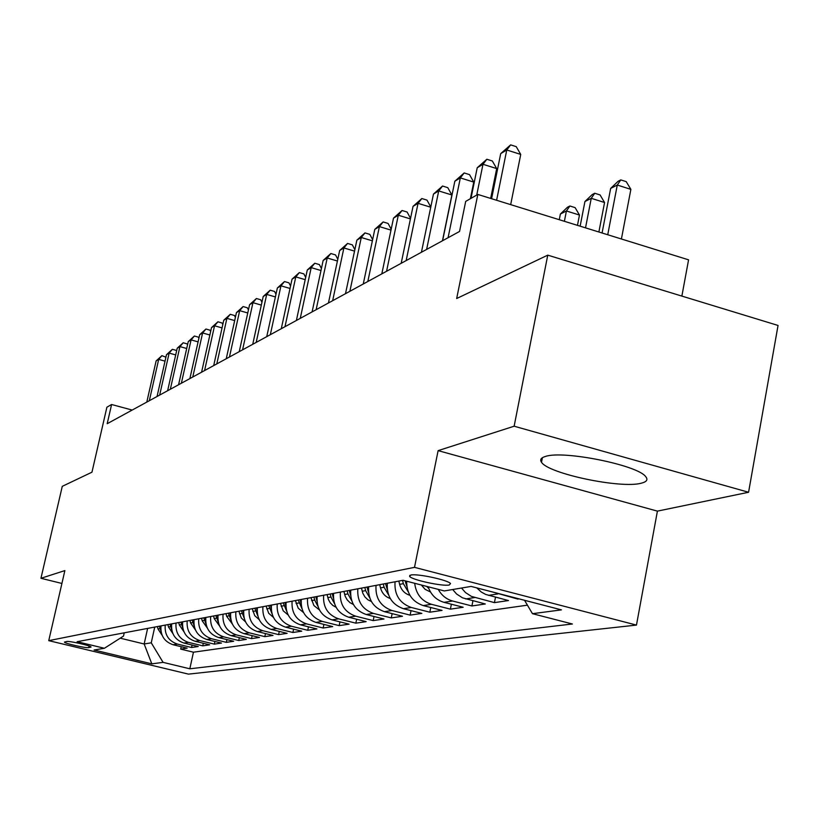 <?xml version="1.0" encoding="UTF-8"?>
<svg xmlns="http://www.w3.org/2000/svg" width="819" height="819" viewBox="0 0 819 819"><rect width="100%" height="100%" fill="white"/><g stroke="black" fill="none" stroke-linecap="round" stroke-linejoin="round"><path stroke-width="1.23" d="M545.413 456.459C541.001 457.76 539.701 459.694 541.513 462.244C548.044 473.607 620.904 488.923 641.257 483.2C646.723 481.859 648.218 479.688 645.73 476.678C637.94 465.151 563.124 450.102 545.413 456.459M410.8 575.04L409.602 576.361C411.466 579.811 442.455 586.558 449.252 585.001L450.532 583.599C448.505 580.128 417.178 573.372 410.8 575.04M681.869 296.089L688.574 259.828L477.825 194.441L465.694 201.402L459.551 231.46L107.197 423.699L111.599 404.504L106.9 407.197L91.963 472.194L62.275 486.332L40.95 578.286L61.916 583.456M748.576 492.26L778.05 325.45L547.757 255.149L514.137 426.208L438.124 450.634L414.506 567.352L636.465 625.092L657.411 511.128L748.576 492.26L514.137 426.208M414.506 567.352L48.751 640.653L188.483 674.129L636.465 625.092M160.995 625.9C160.278 635.431 164.312 641.717 173.096 644.737L187.162 648.157L180.702 649.109L181.224 646.713M165.223 625.102C164.496 634.705 168.56 641.021 177.395 644.072L191.544 647.501L192.086 645.024M191.544 647.501L198.229 646.519L183.947 643.048C175.031 639.967 170.936 633.578 171.662 623.894M182.668 621.816C181.941 631.664 186.108 638.155 195.157 641.287L209.654 644.819L202.754 645.843L203.307 643.273M194.062 619.666C193.325 629.688 197.553 636.291 206.757 639.475L221.468 643.069L214.332 644.133L214.906 641.472M205.845 617.444C205.098 627.641 209.398 634.356 218.745 637.602L233.691 641.257L226.31 642.352L226.904 639.598M218.038 615.151C217.291 625.521 221.662 632.35 231.163 635.657L246.345 639.383L238.708 640.519L239.322 637.663M230.671 612.766C229.924 623.32 234.367 630.282 244.021 633.64L259.449 637.448L251.535 638.615L252.17 635.646M243.765 610.298C243.008 621.048 247.533 628.132 257.35 631.562L273.034 635.431L264.824 636.65L265.479 633.568M257.35 607.739C256.582 618.683 261.189 625.9 271.171 629.391L287.121 633.343L278.603 634.612L279.289 631.408M271.447 605.087C270.679 616.236 275.368 623.587 285.514 627.149L301.74 631.183L292.905 632.493L293.601 629.156M286.087 602.323C285.309 613.687 290.09 621.181 300.409 624.815L316.912 628.931L307.739 630.292L308.466 626.822M301.3 599.457C300.522 611.046 305.385 618.683 315.899 622.399L332.688 626.596L323.147 628.009L323.904 624.395M317.127 596.478C316.339 608.292 321.304 616.093 332.002 619.881L349.089 624.16L339.168 625.634L339.957 621.877M333.599 593.365C332.811 605.425 337.868 613.39 348.761 617.25L366.165 621.631L355.845 623.167L356.654 619.236M350.757 590.13C349.969 602.436 355.129 610.564 366.226 614.516L383.957 619L373.198 620.597L374.037 616.492M368.652 586.762C367.864 599.324 373.116 607.626 384.428 611.67L402.498 616.257L391.277 617.915L392.147 613.626M387.326 583.241C386.537 596.078 391.902 604.565 403.429 608.701L421.846 613.39L410.135 615.12L411.046 610.636M406.654 581.214C406.633 593.611 412.182 601.74 423.28 605.589L442.055 610.39L429.821 612.202L430.763 607.503M428.132 586.762C430.978 594.87 436.271 600.061 444.031 602.344L463.185 607.258L450.399 609.152L451.371 604.227M452.672 589.526L456.603 594.021L462.489 597.819L485.298 603.982L471.908 605.968L472.932 600.798M476.781 587.888L481.296 592.035L485.698 594.44L508.456 600.552L494.43 602.63L495.495 597.194M519.338 598.945L518.14 598.628M88.698 647.624L91.063 647.051C91.523 645.843 69.205 640.745 66.708 641.502L64.455 642.086C63.995 643.294 86.067 648.331 88.698 647.624L89.066 646.007M147.625 628.419L144.164 643.98L151.249 642.813L163.083 662.366L189.824 668.795L572.389 623.996L532.463 613.687L561.445 609.868L471.099 586.414L444.307 590.939L403.03 580.282L77.099 641.707L104.412 648.269L123.505 636.087L124.232 632.831M163.083 662.366L151.822 663.851L94.083 650.01L104.412 648.269M180.702 649.109L193.448 652.2L527.416 605.169M518.038 599.129L493.468 592.229M494.43 602.63L471.437 596.406L465.499 592.577L461.527 588.032M471.908 605.968L452.6 601.003C446.355 599.262 441.584 595.393 438.278 589.383M450.399 609.152L431.47 604.309C421.662 601.136 416.072 594.133 414.69 583.292M429.821 612.202L411.271 607.473C399.641 603.296 394.236 594.737 395.034 581.787M410.135 615.12L391.932 610.503C380.538 606.418 375.235 598.044 376.023 585.37M391.277 617.915L373.413 613.4C362.233 609.408 357.033 601.207 357.831 588.8M373.198 620.597L355.661 616.175C344.686 612.274 339.588 604.248 340.376 592.096M355.845 623.167L338.626 618.836C327.846 615.018 322.85 607.155 323.638 595.249M339.168 625.634L322.256 621.396C311.681 617.659 306.777 609.95 307.555 598.279M323.147 628.009L306.531 623.863C296.14 620.198 291.329 612.643 292.096 601.187M307.739 630.292L291.4 626.228C281.183 622.635 276.464 615.223 277.231 603.992M292.905 632.493L276.842 628.511C266.799 624.989 262.162 617.71 262.919 606.684M278.603 634.612L262.817 630.702C252.938 627.252 248.382 620.106 249.14 609.285M264.824 636.65L249.293 632.821C239.578 629.432 235.104 622.42 235.852 611.793M251.535 638.615L236.251 634.858C226.689 631.531 222.287 624.651 223.044 614.209M238.708 640.519L223.659 636.834C214.261 633.568 209.93 626.801 210.667 616.533M226.31 642.352L211.497 638.728C202.242 635.524 197.983 628.879 198.73 618.785M214.332 644.133L199.754 640.571C190.643 637.417 186.445 630.886 187.182 620.966M202.754 645.843L188.39 642.352C179.412 639.25 175.297 632.821 176.024 623.064M154.74 627.078L151.249 642.813M477.825 194.441L456.664 298.526L547.757 255.149M48.751 640.653L64.875 570.587L40.95 578.286M132.176 410.063L111.599 404.504M120.219 638.185L144.164 643.98L151.822 663.851M193.448 652.2L189.824 668.795M532.463 613.687L524.529 600.286M438.124 450.634L657.411 511.128M165.028 361.148L158.691 359.387L149.324 400.706M156.122 360.923L161.896 355.651L158.691 359.387L156.122 360.923L146.796 402.088M161.896 355.651L165.929 357.197M162.09 635.227L157.985 628.961L157.412 626.576M160.862 626.924L160.637 625.962M159.388 626.197L160.985 631.295M175.696 354.924L169.134 353.102L159.664 395.075M166.492 354.688L172.379 349.314L169.134 353.102L166.492 354.688L157.043 396.498M172.379 349.314L176.228 350.389L176.556 351.085M186.712 348.505L179.924 346.601L170.332 389.25M177.201 348.249L183.2 342.772L179.924 346.601L177.201 348.249L167.629 390.724M183.2 342.772L187.111 343.878L187.541 344.779M198.096 341.871L191.083 339.895L181.368 383.231M188.257 341.595L194.39 336.015L191.083 339.895L188.257 341.595L178.573 384.756M194.39 336.015L198.352 337.131L198.894 338.267M209.869 335.012L202.61 332.954L192.772 377.006M199.693 334.715L205.948 329.023L202.61 332.954L199.693 334.715L189.885 378.583M205.948 329.023L209.981 330.17L210.647 331.541M172.829 633.507L168.489 627.016L167.915 624.59M171.509 625.081L171.243 623.965M169.953 624.211L171.673 629.576M183.927 631.725L179.351 625.02L178.767 622.553M182.504 623.177L182.197 621.897M180.866 622.153L182.729 627.794M195.403 629.883L190.571 622.942L189.977 620.433M193.878 621.222L193.53 619.768M192.148 620.024L194.154 625.951M207.279 627.978L202.18 620.802L201.576 618.253M205.641 619.205L205.252 617.557M203.829 617.823L205.989 624.047M222.062 327.917L214.547 325.778L204.576 370.567M211.517 327.6L217.915 321.795L214.547 325.778L211.517 327.6L201.587 372.195M217.915 321.795L222.01 322.962L222.799 324.59M219.574 626.013L214.199 618.58L213.575 615.99M217.834 617.137L217.383 615.274M215.909 615.55L218.233 622.082M234.684 320.577L226.894 318.356L216.789 363.902M223.761 320.229L230.293 314.312L226.894 318.356L223.761 320.229L213.698 365.591M230.293 314.312L234.459 315.499L235.381 317.393M232.299 623.965L226.638 616.287L226.003 613.646M230.446 615.018L229.944 612.899M228.419 613.196L230.927 620.044M247.768 312.971L239.68 310.657L229.453 356.992M236.445 312.602L243.12 306.562L239.68 310.657L236.445 312.602L226.249 358.742M243.12 306.562L247.348 307.78L248.423 309.951M245.505 621.846L241.277 617.946L238.882 611.22M243.54 612.827L242.967 610.452M241.38 610.749L244.082 617.925M261.333 305.088L252.948 302.682L242.578 349.836M249.58 304.699L256.408 298.526L252.948 302.682L249.58 304.699L239.25 351.648M256.408 298.526L260.708 299.764L261.947 302.252M259.193 619.645L254.729 615.642L252.232 608.701M257.105 610.585L256.47 607.903M254.822 608.22L257.729 615.745M275.399 296.928L266.697 294.41L256.193 342.414M263.206 296.498L270.198 290.192L266.697 294.41L263.206 296.498L252.733 344.287M270.198 290.192L274.57 291.462L275.983 294.277M290.018 288.452L280.968 285.821L270.321 334.705M277.354 287.991L284.5 281.552L280.968 285.821L277.354 287.991L266.738 336.66M284.5 281.552L288.943 282.852L290.55 285.995M305.2 279.658L295.792 276.904L284.992 326.699M292.035 279.166L299.355 272.573L295.792 276.904L292.035 279.166L281.275 328.726M299.355 272.573L303.88 273.904L305.682 277.416M320.987 270.516L311.2 267.629L300.256 318.366M307.289 269.983L314.793 263.237L311.2 267.629L307.289 269.983L296.386 320.485M314.793 263.237L319.4 264.598L321.417 268.509M337.418 261.015L327.221 257.995L316.124 309.715M323.157 260.442L330.856 253.532L327.221 257.995L323.157 260.442L312.1 311.906M330.856 253.532L335.534 254.924L337.797 259.254M354.535 251.126L343.898 247.952L332.647 300.696M339.67 250.501L347.563 243.438L343.898 247.952L339.67 250.501L328.45 302.989M347.563 243.438L352.334 244.861L354.852 249.631M372.379 240.837L361.281 237.5L349.867 291.308M356.869 240.162L364.977 232.913L361.281 237.5L356.869 240.162L345.495 293.693M364.977 232.913L369.83 234.377L372.635 239.619M390.991 230.108L379.402 226.597L367.823 281.511M374.795 229.371L383.128 221.939L379.402 226.597L374.795 229.371L363.257 283.998M383.128 221.939L388.073 223.444L391.175 229.197M410.421 218.919L398.31 215.223L386.568 271.284M393.509 218.12L402.068 210.493L398.31 215.223L393.509 218.12L381.808 273.884M402.068 210.493L407.115 212.039L410.544 218.335M430.743 207.227L418.059 203.337L406.152 260.596M413.042 206.357L421.846 198.536L418.059 203.337L413.042 206.357L401.177 263.308M421.846 198.536L426.996 200.123L430.794 207.002M442.455 240.786L451.873 194.983L438.718 190.919L426.627 249.426M433.466 194.072L442.536 186.036L438.718 190.919L433.466 194.072L421.427 252.262M442.536 186.036L447.778 187.664L451.873 194.983M470.372 198.72L473.761 182.094L460.339 177.907L448.075 237.725M454.842 181.214L464.178 172.952L460.339 177.907L454.842 181.214L442.618 240.704M464.178 172.952L469.533 174.631L473.761 182.094M273.403 617.362L268.693 613.257L266.083 606.091M271.202 608.282L270.475 605.261M268.765 605.589L271.898 613.472M288.165 614.987L283.19 610.79L280.456 603.388M285.841 605.886L285.022 602.528M283.251 602.856L286.619 611.117M303.501 612.52L298.249 608.22L295.393 600.573M301.064 603.408L300.143 599.672M298.3 600.02L301.924 608.66M319.461 609.95L313.912 605.548L310.923 597.645M316.902 600.829L315.858 596.713M313.943 597.071L314.66 600.04L317.844 606.121M336.066 607.268L332.852 605.456L330.211 602.774L328.378 599.447L327.078 594.594M333.394 598.146L332.227 593.632M330.221 594L330.948 597.031L334.418 603.47M353.368 604.473L349.979 602.651L347.195 599.887L345.249 596.416L343.908 591.431M350.583 595.362L349.263 590.417M347.184 590.806L347.921 593.898L351.699 600.706M371.416 601.555L367.833 599.733L364.885 596.887L362.827 593.263L361.445 588.124M368.519 592.465L367.025 587.069M364.854 587.479L365.622 590.632L369.717 597.829M390.243 598.505C385.237 596.785 382.002 593.243 380.507 587.878L379.729 584.674M387.233 589.434L385.565 583.578M383.302 583.998L384.07 587.223L388.523 594.829M409.909 595.311L409.858 595.3C404.606 593.611 401.197 589.967 399.621 584.356L398.833 581.081M406.797 586.281L405.139 580.825M402.549 580.374L403.347 583.66L408.169 591.697M430.354 591.922L425.092 589.332L421.345 585.012M426.709 586.394L428.716 588.411M577.467 225.358L579.473 215.049L566.41 210.974L560.38 214.046L559.275 219.707M564.393 221.294L566.41 210.974L569.901 205.999L575.112 207.627L579.473 215.049M560.38 214.046L567.485 207.238L569.901 205.999M490.663 198.413L496.693 168.591L482.985 164.281L476.73 195.065M477.221 167.752L486.855 159.255L482.985 164.281L477.221 167.752L470.986 198.362M486.855 159.255L492.321 160.974L496.693 168.591M598.884 232.002L604.565 202.508L591.246 198.321L584.93 201.535L580.139 226.187M585.524 227.856L591.246 198.321L594.748 193.253L600.071 194.932L604.565 202.508M584.93 201.535L592.219 194.564L594.748 193.253M510.677 204.627L520.741 154.422L506.756 149.99L496.611 200.266M500.706 153.624L510.647 144.871L506.756 149.99L500.706 153.624L491.595 198.71M510.647 144.871L516.226 146.652L520.741 154.422M621.406 238.994L630.876 189.363L617.28 185.043L610.657 188.421L602.078 232.995M607.739 234.746L617.28 185.043L620.792 179.904L626.218 181.634L630.876 189.363M610.657 188.421L618.13 181.265L620.792 179.904M177.395 644.072L173.096 644.737M497.921 593.908L488.513 595.382M474.723 597.542L465.755 598.945M452.6 601.003L444.031 602.344M431.47 604.309L423.28 605.589M411.271 607.473L403.429 608.701M391.932 610.503L384.428 611.67M373.413 613.4L366.226 614.516M355.661 616.175L348.761 617.25M338.626 618.836L332.002 619.881M322.256 621.396L315.899 622.399M306.531 623.863L300.409 624.815M291.4 626.228L285.514 627.149M276.842 628.511L271.171 629.391M262.817 630.702L257.35 631.562M249.293 632.821L244.021 633.64M236.251 634.858L231.163 635.657M223.659 636.834L218.745 637.602M211.497 638.728L206.757 639.475M199.754 640.571L195.157 641.287M188.39 642.352L183.947 643.048M157.985 628.961L159.951 628.593M168.489 627.016L170.526 626.648M179.351 625.02L181.449 624.631M190.571 622.942L192.752 622.542M202.18 620.802L204.433 620.382M214.199 618.58L216.523 618.15M226.638 616.287L229.044 615.837M239.527 613.912L242.025 613.441M252.887 611.445L255.477 610.964M266.748 608.886L269.441 608.384M281.132 606.224L283.937 605.712M296.089 603.47L298.996 602.927M311.629 600.593L314.66 600.04M327.805 597.614L330.948 597.031M344.645 594.502L347.921 593.898M367.792 590.233L368.396 590.12M362.203 591.257L365.622 590.632M386.343 586.803L387.07 586.67M380.507 587.878L384.07 587.223M405.722 583.23L406.582 583.067M399.621 584.356L403.347 583.66M542.393 457.708L541.513 462.244M409.807 575.358L409.602 576.361"/></g></svg>
